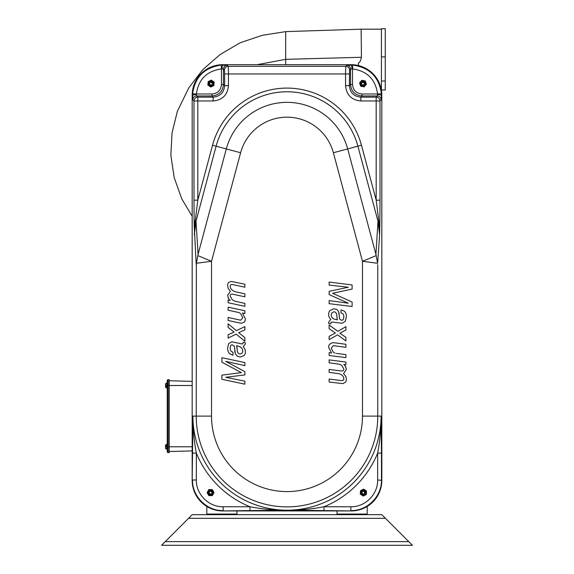 <?xml version="1.0" encoding="UTF-8"?>
<svg xmlns="http://www.w3.org/2000/svg" width="574" height="574" viewBox="0 0 574 574"><rect width="100%" height="100%" fill="white"/><g stroke="black" fill="none" stroke-linecap="round" stroke-linejoin="round"><path stroke-width="0.86" d="M381.789 514.663L192.211 514.663L161.574 545.3L412.426 545.3L381.789 514.663M165.247 541.626L163.411 543.463L165.247 541.626L408.753 541.626L410.589 543.463L408.753 541.626M212.28 86.315A3.014 3.014 0 0 1 208.01 83.309A3.014 3.014 0 0 1 212.746 81.113A3.014 3.014 0 0 1 212.28 86.315L210.701 87.047L207.853 85.038L208.161 81.573L211.325 80.109L214.174 82.111L213.858 85.583L212.28 86.315A3.014 3.014 0 0 1 209.273 86.043L209.273 86.043M360.694 81.623A3.014 3.014 0 0 1 365.832 82.57A3.014 3.014 0 0 1 362.445 86.545A3.014 3.014 0 0 1 360.694 81.623L361.821 80.295L365.243 80.927L366.413 84.206L364.153 86.861L360.73 86.229L359.561 82.943L360.694 81.623A3.014 3.014 0 0 1 363.536 80.611M207.967 491.093A3.014 3.014 0 0 1 213.191 491.093A3.014 3.014 0 0 1 210.579 495.613A3.014 3.014 0 0 1 207.967 491.093L208.843 489.586L212.323 489.586L214.059 492.6L212.323 495.613L208.836 495.613L207.099 492.6L207.967 491.093A3.014 3.014 0 0 1 210.579 489.586M366.427 492.801A3.014 3.014 0 0 1 361.742 495.104A3.014 3.014 0 0 1 362.086 489.895A3.014 3.014 0 0 1 366.427 492.801L366.312 494.537L363.191 496.072L360.3 494.135L360.522 490.662L363.651 489.127L366.542 491.057L366.427 492.801A3.014 3.014 0 0 1 364.755 495.305M237.184 349.695A311.79 27.243 121.5 0 0 240.284 353.964L242.084 353.175L242.766 351.252A202.443 31.642 164.5 0 0 241.711 348.131L240.19 346.839L236.653 345.648L237.184 349.695A20.19 3.387 97 0 0 237.112 348.683M237.012 347.665A20.19 3.387 97 0 0 236.868 346.66M336.816 315.872A324.037 26.217 120.2 0 0 333.716 311.869L331.916 312.816L331.234 314.796A207.673 30.845 159.8 0 0 332.289 317.831L333.81 318.986L337.347 319.862L336.816 315.872A20.413 3.351 97.1 0 0 336.888 316.87M336.988 317.874A20.413 3.351 97.1 0 0 337.132 318.871M209.941 82.225L209.338 82.893A1.808 1.808 0 0 0 209.345 84.278L209.359 84.306M361.656 82.484L361.204 83.259A1.808 1.808 0 0 0 361.505 84.615L361.527 84.636M209.352 491.387L208.836 492.119A1.808 1.808 0 0 0 209.008 493.496L209.029 493.525M363.141 490.899L362.287 491.186A1.808 1.808 0 0 0 361.62 492.399L361.62 492.435M228.136 297.806A18.296 3.788 30.4 0 0 230.239 300.489L228.1 300.051L228.1 302.72L244.868 306.337L244.868 303.409L235.806 301.393A33.536 15.527 132.9 0 1 232.097 299.535L230.196 295.962A60.127 8.431 49.7 0 1 231.752 294.139A37.841 1.952 -160 0 1 233.747 294.433L244.868 296.808L244.868 293.845L236.072 291.922A74.957 24.338 128.2 0 1 232.004 289.892A86.853 17.737 175.9 0 1 230.196 286.404A32.531 6.17 51.8 0 1 231.702 284.517A64.252 4.642 -154.1 0 1 233.747 284.797L244.868 287.201L244.868 284.216L231.157 281.411L228.66 282.516A106.836 19.042 40.2 0 0 227.605 285.608L228.136 288.335L230.411 291.283L227.605 295.309L228.574 298.552M244.868 313.548L244.868 310.735L228.1 307.183L228.1 310.161L238.82 312.543A105.609 22.637 -82.6 0 1 240.693 313.698L242.766 317.745L240.893 320.113A8.624 1.457 22.3 0 1 239.085 319.862L228.1 317.444L228.1 320.486L239.071 322.861A14.436 1.406 19.3 0 0 241.611 323.234L244.359 321.985A32.639 11.875 35 0 0 245.356 318.821L242.436 313.017L244.868 313.548M234.12 332.095L228.1 334.728L228.1 338.1L236.151 334.14L244.868 341.207L244.868 337.569L238.619 332.655L244.868 329.892L244.868 326.635L236.416 330.66L228.1 323.808L228.1 327.431L234.12 332.095M234.579 347.729L235.39 353.9L237.371 356.26L240.334 357.021L244.029 355.586A89.293 20.449 35.1 0 0 245.356 351.797A362.962 45.733 -27.3 0 0 244.94 349.408A22.695 4.405 34.1 0 0 243.204 346.71L245.356 344.077L245.249 342.642L243.189 342.204L242.938 343.668L242.128 343.969L231.817 341.817L228.725 343.496L227.605 347.995A20.908 8.739 -58.2 0 0 228.187 351.482A37.561 14.651 132.1 0 0 229.801 353.828L233.001 355.263L233.001 352.206A99.618 15.261 153.6 0 1 230.784 350.764A45.109 10.124 126.7 0 1 230.196 348.145A263.244 20.506 58 0 1 232.283 344.823L234.422 346.323L234.579 347.729A55.678 5.36 98.4 0 0 234.644 349.308M244.868 384.171L244.868 381.158L225.733 377.319L244.868 374.901L244.868 371.658L225.733 361.362L244.868 365.652L244.868 362.56L221.894 357.724L221.894 362.201L241.396 372.655L221.894 375.138L221.894 379.299L244.868 384.171M345.864 366.965A17.636 3.932 26.4 0 0 343.761 364.468L345.9 364.712L345.9 362.051L329.132 359.898L329.132 362.833L338.194 364.045A35.021 14.867 130.8 0 1 341.903 365.581L343.804 368.989A57.565 8.804 47.5 0 1 342.248 370.947A36.894 2.002 -164.6 0 1 340.253 370.826L329.132 369.426L329.132 372.39L337.928 373.538A78.186 23.333 126.5 0 1 341.996 375.217A87.743 17.557 170.7 0 1 343.804 378.546A31.168 6.443 49.8 0 1 342.298 380.569A62.214 4.8 -158.4 0 1 340.253 380.469L329.132 379.041L329.132 382.019L342.843 383.626L345.34 382.298A102.38 19.868 37.1 0 0 346.395 379.12L345.864 376.436L343.589 373.688L346.395 369.412L345.433 366.262M335.18 353.161A106.972 22.4 97.5 0 1 333.307 352.171L331.234 348.31L333.107 345.77A8.38 1.492 17.8 0 1 334.915 345.864L345.9 347.32L345.9 344.278L334.929 342.865A14.092 1.442 14.7 0 0 332.389 342.714L329.641 344.199A31.348 12.355 31.1 0 0 328.644 347.457L331.564 353.01L329.132 352.687L329.132 355.5L345.9 357.588L345.9 354.61L336.414 353.412M339.88 333.2L345.9 330.036L345.9 326.671L337.849 331.334L329.132 325.028L329.132 328.665L335.381 333.035L329.132 336.342L329.132 339.6L337.584 334.836L345.9 340.956L345.9 337.34L339.88 333.2M339.421 317.609L338.61 311.503L336.629 309.321L333.666 308.812L329.971 310.57A85.784 21.288 31.5 0 0 328.644 314.48A376.738 44.062 -31.1 0 0 329.06 316.834A21.812 4.585 30.4 0 0 330.796 319.374L328.644 322.201L328.751 323.628L330.811 323.887L331.062 322.394L331.872 322.028L342.183 323.277L345.275 321.325L346.395 316.733A21.74 8.409 -59.1 0 0 345.813 313.289A39.226 14.027 130.1 0 0 344.199 311.094L340.999 309.938L340.999 312.995A103.334 14.709 149.6 0 1 343.216 314.236A47.025 9.708 125.1 0 1 343.804 316.805A252.976 21.338 56.5 0 1 341.717 320.306L339.578 319.001L339.421 317.609A56.309 5.288 98.3 0 0 339.349 316.001M329.132 282.064L329.132 285.077L348.267 287.244L329.132 291.334L329.132 294.577L348.267 303.201L329.132 300.582L329.132 303.675L352.106 306.502L352.106 302.024L332.604 293.278L352.106 289.088L352.106 284.926L329.132 282.064M377.635 94.552A3.831 1.098 0.9 0 1 381.459 95.65L381.179 99.79A3.831 3.817 45 0 0 377.355 95.966L376.185 97.142L360.845 97.142C353.871 96.468 350.047 92.644 349.372 85.662L345.548 85.662C346.452 94.961 351.553 100.063 360.845 100.967L360.845 97.142L362.015 95.966C355.048 95.284 351.223 91.46 350.542 84.493L352.529 84.493C353.089 90.254 356.253 93.418 362.015 93.978L362.015 95.966L377.355 95.966L377.599 93.978L381.409 93.741C379.041 77.016 369.498 67.467 352.766 65.099L352.529 68.916C367.173 70.982 375.525 79.334 377.599 93.978L362.015 93.978M213.155 97.142L213.155 100.967L193.99 100.967A3.831 3.817 -45 0 1 197.815 97.142L213.155 97.142C220.129 96.468 223.953 92.644 224.628 85.662L223.458 84.493C222.777 91.46 218.952 95.284 211.985 95.966L213.155 97.142M352.766 65.099L346.718 65.328A3.831 3.817 45 0 1 350.542 69.153L350.542 84.493L349.372 85.662L349.559 70.136A3.831 3.817 -135 0 0 345.735 66.311L345.548 73.96L228.452 73.96L228.265 66.311A3.831 3.817 135 0 0 224.441 70.136L224.628 73.96L228.452 73.96L228.452 85.662C227.548 94.961 222.447 100.063 213.155 100.967M228.452 85.662L224.628 85.662L224.628 73.96M229.091 299.233L229.65 299.879M238.82 312.543L237.586 312.191M234.773 350.915A55.678 5.36 98.4 0 0 234.996 352.465M344.917 365.624L344.35 365.028M339.22 314.365A56.309 5.288 98.3 0 0 338.99 312.83M376.128 255.631L362.474 261.285L377.642 263.279L375.927 254.325L377.993 221.22L378.811 221.004L379.629 234.859L377.993 221.22L357.889 146.183L347.686 148.917A62.824 62.824 0 0 0 226.314 148.917L216.111 146.183A73.386 73.386 0 0 1 357.889 146.183L361.462 145.229A77.088 77.088 0 0 0 212.538 145.229L197.815 200.183L193.99 200.183L194.127 221.743A3.831 1.119 -0.9 0 1 195.189 221.004L196.007 221.22L194.371 234.859L194.808 224.427L197.815 200.183L197.815 97.142L196.645 95.966L211.985 95.966L211.985 93.978C217.747 93.418 220.904 90.254 221.471 84.493L223.458 84.493L223.458 69.153A3.831 3.817 -45 0 1 227.282 65.328L221.234 65.099L221.471 68.916C206.827 70.982 198.475 79.334 196.401 93.978L211.985 93.978M360.845 100.967L380.01 100.967A3.831 3.817 45 0 0 376.185 97.142L376.185 200.183L378.811 221.004A3.831 1.119 0.9 0 1 379.873 221.743L380.01 200.183L376.185 200.183L361.462 145.229M197.872 255.631L196.358 263.279L211.526 261.285L197.872 255.631A115.331 103.621 -131.1 0 1 198.073 254.325L226.314 148.917L240.614 152.749L211.526 261.285L211.526 416.107A75.474 75.474 0 0 0 287 491.581A75.474 75.474 0 0 0 362.474 416.107L362.474 261.285L333.386 152.749A48.029 48.029 0 0 0 240.614 152.749M350.872 506.756L350.872 510.58C367.224 511.004 381.889 496.338 381.473 479.986L381.473 453.13L377.649 453.13A97.917 97.917 0 0 1 324.023 506.756C311.991 509.088 299.65 510.236 287 510.2C274.35 510.236 262.009 509.088 249.977 506.756L249.977 510.58L287 510.2L324.023 510.58L324.023 506.756L350.872 506.756C365.186 507.129 378.022 494.293 377.649 479.986L377.649 453.13C380.002 440.832 381.15 428.491 381.093 416.107A94.093 94.093 0 0 1 287 510.2A94.093 94.093 0 0 1 192.907 416.107C192.85 428.491 193.998 440.832 196.351 453.13A97.917 97.917 0 0 0 249.977 506.756L223.128 506.756C208.814 507.129 195.978 494.293 196.351 479.986L192.527 479.986C192.111 496.338 206.776 511.004 223.128 510.58L223.128 506.756M196.365 94.552L196.401 93.978L192.591 93.741L192.821 99.79A3.831 3.817 -45 0 1 196.645 95.966L196.365 94.552A3.831 1.098 -0.9 0 0 192.541 95.65L192.175 95.284L192.175 480.338L192.527 453.13L196.351 453.13L196.351 479.986M349.559 70.136L350.542 69.153L352.529 68.916L352.529 84.493M192.175 95.284A30.723 30.637 -135 0 1 222.769 64.683L223.135 65.056A3.831 1.098 90.9 0 0 222.038 68.88L223.458 69.153L224.441 70.136M222.038 68.88L221.471 68.916L221.471 84.493M210.902 82.225A1.356 1.356 0 0 0 209.897 84.349A1.356 1.356 0 0 0 212.237 84.156A1.356 1.356 0 0 0 210.902 82.225M362.596 82.276A1.356 1.356 90 0 0 362.058 84.565A1.356 1.356 90 0 0 364.311 83.89A1.356 1.356 90 0 0 362.596 82.276M210.306 491.272A1.356 1.356 90 0 0 209.56 493.496A1.356 1.356 90 0 0 211.863 493.03A1.356 1.356 90 0 0 210.306 491.272M363.981 491.366A1.356 1.356 0 0 0 362.072 492.729A1.356 1.356 0 0 0 364.21 493.705A1.356 1.356 0 0 0 363.981 491.366M351.962 68.88A3.831 1.098 -90.9 0 0 350.865 65.056L351.231 64.683A30.723 30.637 135 0 1 381.825 95.284L381.459 95.65L381.409 93.741M379.192 224.427A3.831 1.234 1 0 1 379.823 225.058L379.629 234.859L377.642 263.279M377.771 264.643L377.771 416.107A90.771 90.771 0 0 1 287 506.878A90.771 90.771 0 0 1 196.229 416.107L196.358 263.279M221.234 65.099C204.502 67.467 194.952 77.016 192.591 93.741M210.895 82.132L210.68 82.197A1.421 1.421 0 0 1 211.749 82.362L210.866 81.824L212.186 82.197A1.808 1.808 0 0 1 212.818 83.431C211.218 86.057 210.062 85.878 209.338 82.893M210.68 82.197L212.818 83.431M362.567 82.19L362.366 82.304A1.421 1.421 89.7 0 1 363.45 82.24L362.481 81.888L363.844 81.982A1.808 1.808 -90 0 1 364.72 83.051C363.715 85.957 362.538 86.028 361.204 83.259M362.366 82.304L364.72 83.051M210.292 491.179L210.084 491.272A1.421 1.421 89.7 0 1 211.167 491.308L210.228 490.87L211.576 491.093A1.808 1.808 -90 0 1 212.351 492.241C211.081 495.039 209.912 494.996 208.836 492.119M210.084 491.272L212.351 492.241M364.024 491.279L363.794 491.229A1.421 1.421 0 0 1 364.655 491.896L364.153 490.992L365.114 491.961A1.808 1.808 0 0 1 365.064 493.346C362.395 494.867 361.469 494.149 362.287 491.186M363.794 491.229L365.064 493.346M377.649 479.986L381.825 480.338L381.825 95.284M381.825 480.338A30.723 30.637 45 0 1 351.231 510.939L324.023 510.58M249.977 510.58L222.769 510.939L351.231 510.939M222.769 510.939A30.723 30.637 -45 0 1 192.175 480.338M351.231 64.683L222.769 64.683M385.262 89.881L385.262 28.7L381.43 28.714L381.43 89.86M358.449 65.544L358.449 62.875C359.575 62.867 360.58 61.002 361.448 57.271L361.125 29.181L381.43 29.181M361.125 29.181L285.687 31.62L285.687 59.337L257.152 64.683M165.592 386.101A1.686 1.457 180 0 1 165.958 385.506A1.686 1.457 0 0 1 165.542 384.544L165.542 383.59L165.958 383.59A1.686 1.457 0 0 0 165.542 384.544L165.542 386.08A2.518 1.256 0 0 0 165.592 386.101L166.675 386.101L166.675 386.819L165.592 386.819A1.686 1.457 180 0 0 165.958 387.414L165.542 387.414L165.542 384.924M165.542 445.819L165.542 445.489A2.518 1.256 -0 0 1 165.592 445.467L166.675 445.467L166.675 446.177L165.592 446.177A1.686 1.457 0 0 0 165.958 446.78L166.754 446.78M165.958 446.78A1.686 1.457 -0 0 0 165.958 448.696L165.542 448.696L165.542 446.206A2.518 1.256 180 0 1 165.592 446.177M165.542 447.354L165.542 445.489M166.675 386.101L166.675 386.819M166.675 446.177L166.675 445.467M165.542 444.864L165.958 444.864A1.686 1.457 0 0 0 165.592 445.467M165.958 385.506L166.754 385.506M165.958 383.59L166.754 383.59M165.958 387.414L166.754 387.414M165.958 444.864L166.754 444.864M165.958 448.696L166.754 448.696M167.228 382.836L166.754 382.836L166.754 388.168L167.228 388.168L167.228 380.598A0.918 0.918 0 0 1 168.146 379.679A0.918 0.918 0 0 0 167.228 380.598L167.228 451.681A0.918 0.918 0 0 0 168.146 452.599A0.918 0.918 0 0 1 167.228 451.681L167.228 388.168M167.228 444.111L166.754 444.111L166.754 449.442L167.228 449.442M169.215 385.348L168.146 385.348L168.146 452.599L169.215 452.599L169.215 379.679L168.146 379.679L168.146 385.348L167.228 385.348M192.175 450.913L169.215 451.516M192.175 381.366L169.215 380.763M367.188 506.455L367.188 514.06L337.031 514.06L337.031 510.939L337.031 514.06L337.634 514.663L337.031 514.06M236.969 510.939L236.969 514.06L206.812 514.06L206.812 506.455L206.812 514.06L207.415 514.663L206.812 514.06M188.537 518.336L385.463 518.336M210.794 85.978A2.411 2.411 0 0 1 209.036 82.19A2.411 2.411 0 0 1 213.198 82.563A2.411 2.411 0 0 1 210.794 85.978M362.18 81.307A2.411 2.411 0 0 1 365.358 84.012A2.411 2.411 0 0 1 361.426 85.411A2.411 2.411 0 0 1 362.18 81.307M209.374 490.512A2.411 2.411 0 0 1 212.99 492.6A2.411 2.411 0 0 1 209.374 494.688A2.411 2.411 0 0 1 209.374 490.512M365.423 493.941A2.411 2.411 0 0 1 361.254 493.669A2.411 2.411 0 0 1 363.579 490.189A2.411 2.411 0 0 1 365.423 493.941M345.548 85.662L345.548 73.96L349.372 73.96M198.073 254.325L196.007 221.22L216.111 146.183L212.538 145.229M333.386 152.749L347.686 148.917L375.927 254.325M192.527 453.13L192.907 416.107L211.526 416.107M381.473 453.13L381.093 416.107L362.474 416.107M379.873 221.743A111.564 5.84 -90 0 1 379.823 225.058M381.179 99.79L380.01 100.967L380.01 200.183M193.99 200.183L193.99 100.967L192.821 99.79M194.808 224.427A3.831 1.234 -1 0 0 194.177 225.058A111.564 5.84 90 0 1 194.127 221.743M194.177 225.058L196.229 264.643M227.282 65.328L228.265 66.311L345.735 66.311L346.718 65.328M381.43 56.898L385.262 56.883M381.43 81.034L385.262 81.006M285.687 46.673L285.687 39.355M285.687 37.891L285.687 32.453M285.687 64.683L285.687 59.337L361.448 57.271M169.215 446.931L167.228 446.931M192.175 446.78L169.215 446.78M192.175 385.506L169.215 385.506M367.188 514.06L366.585 514.663L367.188 514.06M236.366 514.663L236.969 514.06L236.237 514.663M381.43 89.96L385.262 89.975M192.175 216.254L181.779 198.891L174.195 177.603L170.851 155.245L172.049 132.938L177.38 111.241L188.832 87.772L202.787 69.641L220.029 54.595L240.212 42.741L262.404 35.287L285.687 31.62"/></g></svg>
